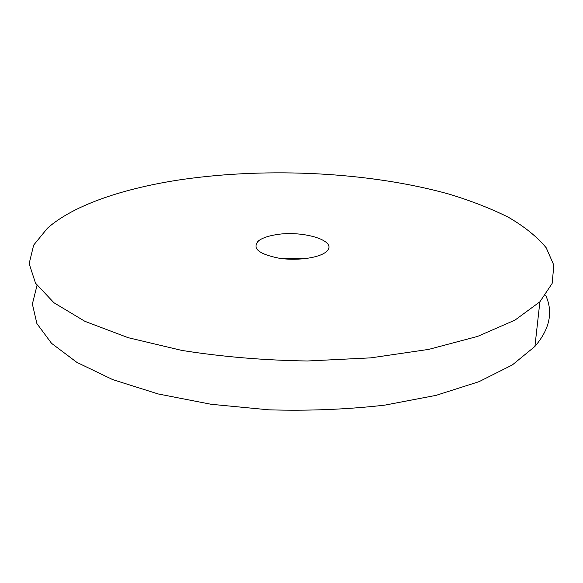<?xml version="1.0" encoding="UTF-8"?>
<svg xmlns="http://www.w3.org/2000/svg" width="583" height="583" viewBox="0 0 583 583"><rect width="100%" height="100%" fill="white"/><g stroke="black" fill="none" stroke-linecap="round" stroke-linejoin="round"><path stroke-width="0.87" d="M274.025 235.058C267.094 236.348 261.956 238.25 258.612 240.786C251.652 248.263 258.539 254.086 279.279 258.254C298.671 261.199 321.918 257.402 327.303 250.654C337.324 240.014 300.172 229.687 274.025 235.058M279.279 258.254L304.552 258.735M545.601 295.195C553.384 311.883 549.82 328.965 534.924 346.433L512.319 364.951L479.109 381.632L436.04 395.369L384.787 405.134C347.337 409.434 308.699 410.993 268.872 409.827L211.112 404.281L158.117 393.94L112.716 379.613L76.861 362.364L51.544 343.329L36.897 323.58L32.378 304.034L37.006 285.43M182.537 179.433C269.178 167.066 370.067 172.16 448.997 194.095C470.933 200.756 490.711 208.466 508.318 217.219C524.387 226.539 537.016 236.734 546.205 247.782L553.85 265.214L552.137 283.455L539.887 301.797L514.949 320.133L477.55 336.42L428.724 349.385L370.824 357.86L307.409 360.994C263.735 360.309 221.846 356.781 181.743 350.405L128.107 337.666L84.936 321.342L53.928 302.745L35.512 283.149L29.15 263.647L33.654 245.115L47.493 228.164C74.435 204.407 125.469 187.828 182.537 179.433M258.612 240.786L257.701 241.566M539.887 301.797L534.924 346.433"/></g></svg>
